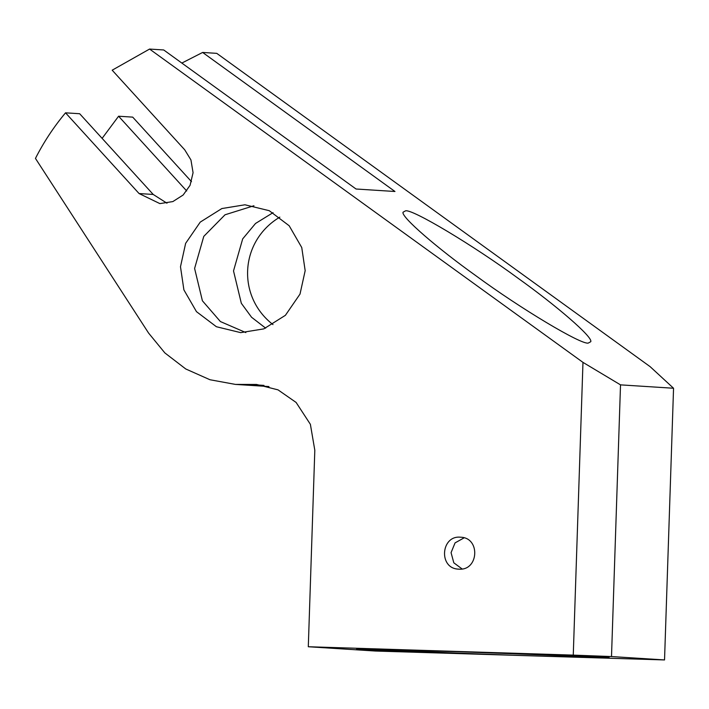 <?xml version="1.0" encoding="UTF-8"?>
<svg xmlns="http://www.w3.org/2000/svg" width="709" height="709" viewBox="0 0 709 709"><rect width="100%" height="100%" fill="white"/><g stroke="black" fill="none" stroke-linecap="round" stroke-linejoin="round"><path stroke-width="1.06" d="M464.103 537.847L455.063 542.89L451.066 552.657L453.813 562.813L462.117 568.955M459.095 569.159L458.608 569.132C438.295 568.653 440.83 535.003 460.646 537.218C480.56 537.67 478.77 570.665 459.095 569.159M573.262 655.116L611.504 656.552L620.517 384.863L582.975 362.379L573.262 655.116L308.3 646.741L314.814 450.259L310.382 424.319L296.114 402.446L278.025 389.861L256.552 384.455L235.432 384.411L209.97 379.74L185.785 368.99L164.851 352.914L148.58 333.062L35.45 158.408C43.781 142.039 53.804 126.849 65.529 112.828L139.07 193.548L159.862 203.598L172.845 201.586L183.152 195.01L190.065 185.324L193.07 172.712L190.943 159.933L184.721 149.812L112.182 70.191L149.572 49.063L582.975 362.379M240.706 332.636L216.405 326.734L196.473 311.659L183.897 289.884L180.485 266.744L185.634 243.347L200.239 222.112L221.846 208.552L244.942 204.786L269.243 210.688L289.183 225.763L301.75 247.538L305.171 270.678L300.013 294.075L285.408 315.31L263.801 328.879L240.706 332.636M620.517 384.863L673.55 388.248L664.537 659.937L375.469 651.039L308.3 646.741M181.841 63.066L202.632 52.448L216.75 53.352L650.144 366.668L673.55 388.248M202.632 52.448L394.966 191.492L356.042 189.011L163.717 49.967L149.572 49.063M405.495 210.857C411.902 208.579 473.842 245.668 518.128 278.309C555.856 305.207 593.185 337.262 590.765 341.703L588.337 343.041C581.929 345.327 519.989 308.238 475.704 275.597C437.976 248.699 400.647 216.635 403.067 212.204L405.495 210.857M191.501 181.655L132.707 117.127L118.589 116.223L186.706 190.978M279.842 217.114C239.881 240.865 236.398 296.273 272.983 324.598M611.504 656.552L664.537 659.937M609.12 657.385L583.223 657.287L512.713 655.249L356.574 649.205L456.144 651.642L609.12 657.385M102.114 138.37L118.589 116.223M273.045 212.665L255.524 223.468L242.682 238.889L233.518 270.927L241.326 303.292L251.571 317.26L265.662 328.152M245.846 332.583L220.402 321.558L202.411 300.802L194.603 268.445L203.767 236.398L225.028 214.783L253.946 205.743M166.978 203.217L153.215 194.452L79.674 113.732L65.529 112.828M139.07 193.548L153.215 194.452M249.045 384.438L263.996 385.395M268.968 386.556L235.432 384.411"/></g></svg>
